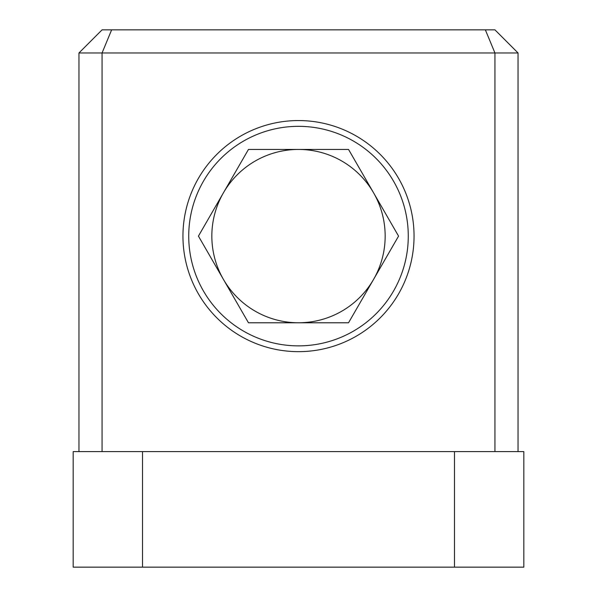 <?xml version="1.0" encoding="UTF-8"?>
<svg xmlns="http://www.w3.org/2000/svg" width="597" height="597" viewBox="0 0 597 597"><rect width="100%" height="100%" fill="white"/><g stroke="black" fill="none" stroke-linecap="round" stroke-linejoin="round"><path stroke-width="0.9" d="M408.273 236.106A109.773 109.773 0 0 0 298.5 126.333A109.773 109.773 0 0 0 188.727 236.106A109.773 109.773 0 0 0 298.5 345.872A109.773 109.773 0 0 0 408.273 236.106M182.951 236.106A115.549 115.549 0 0 1 298.5 120.557A115.549 115.549 0 0 1 414.049 236.106A115.549 115.549 0 0 1 298.5 351.655A115.549 115.549 0 0 1 182.951 236.106M248.464 322.768L298.5 322.768A86.662 86.662 0 0 0 373.55 192.771L348.536 149.444L248.464 149.444L198.435 236.106L248.464 322.768L348.536 322.768L398.565 236.106L348.536 149.444M398.565 236.106L373.55 192.771A86.662 86.662 0 0 0 223.45 192.771A86.662 86.662 0 0 0 298.5 322.768M518.039 451.601L518.039 52.961L494.935 52.961L494.935 451.601M111.639 29.85L102.065 52.961L78.961 52.961L102.065 29.85L485.361 29.85L494.935 52.961L102.065 52.961L102.065 451.601M454.489 451.601L523.823 451.601L523.823 567.15L73.177 567.15L73.177 451.601L454.489 451.601L454.489 567.15M73.177 451.601L73.177 567.15M78.961 52.961L78.961 451.601M485.361 29.85L494.935 29.85L518.039 52.961M142.511 451.601L142.511 567.15"/></g></svg>
